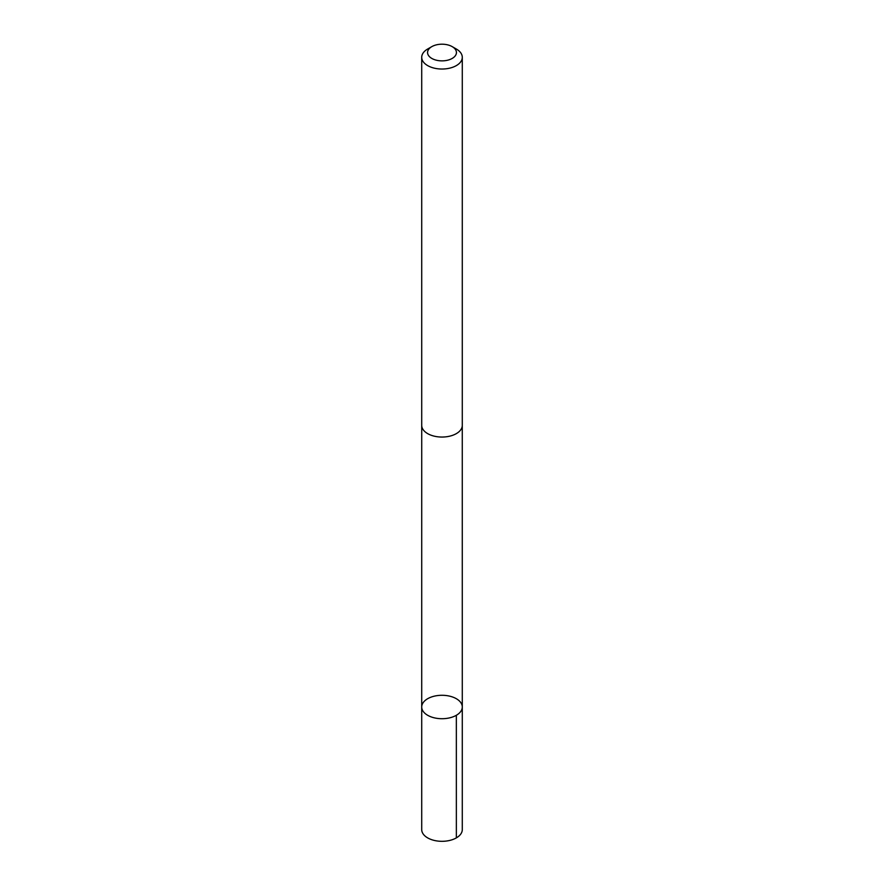<?xml version="1.0" encoding="UTF-8"?>
<svg xmlns="http://www.w3.org/2000/svg" width="884" height="884" viewBox="0 0 884 884"><rect width="100%" height="100%" fill="white"/><g stroke="black" fill="none" stroke-linecap="round" stroke-linejoin="round"><path stroke-width="1.33" d="M432.022 696.802A20.288 11.713 180 0 1 462.288 707.001A20.288 11.713 180 0 1 442 718.714A20.288 11.713 180 0 1 421.712 707.001A20.288 11.713 180 0 1 432.022 696.802M421.712 829.601A20.288 11.713 0 0 0 451.978 839.8A20.288 11.713 0 0 0 462.288 829.601L462.288 707.001A20.288 11.713 180 0 1 442 718.714A20.288 11.713 180 0 1 421.712 707.001L421.712 829.601M431.79 46.642L427.646 49.029A20.288 11.713 0 0 0 421.712 57.316L421.712 425.337A20.288 11.713 0 0 0 451.978 435.536A20.288 11.713 0 0 0 462.288 425.337L462.288 57.316A20.288 11.713 0 0 0 456.354 49.029L452.21 46.642A14.431 8.332 0 0 0 431.79 46.642A14.431 8.332 0 0 0 430.508 57.571A14.431 8.332 0 0 0 449.094 59.792A14.431 8.332 0 0 0 452.21 46.642M421.712 57.316A20.288 11.713 0 0 0 451.978 67.516A20.288 11.713 0 0 0 462.288 57.316M456.343 715.289L456.354 837.888M421.723 425.812L421.712 707.001M462.277 425.812L462.288 707.001"/></g></svg>
